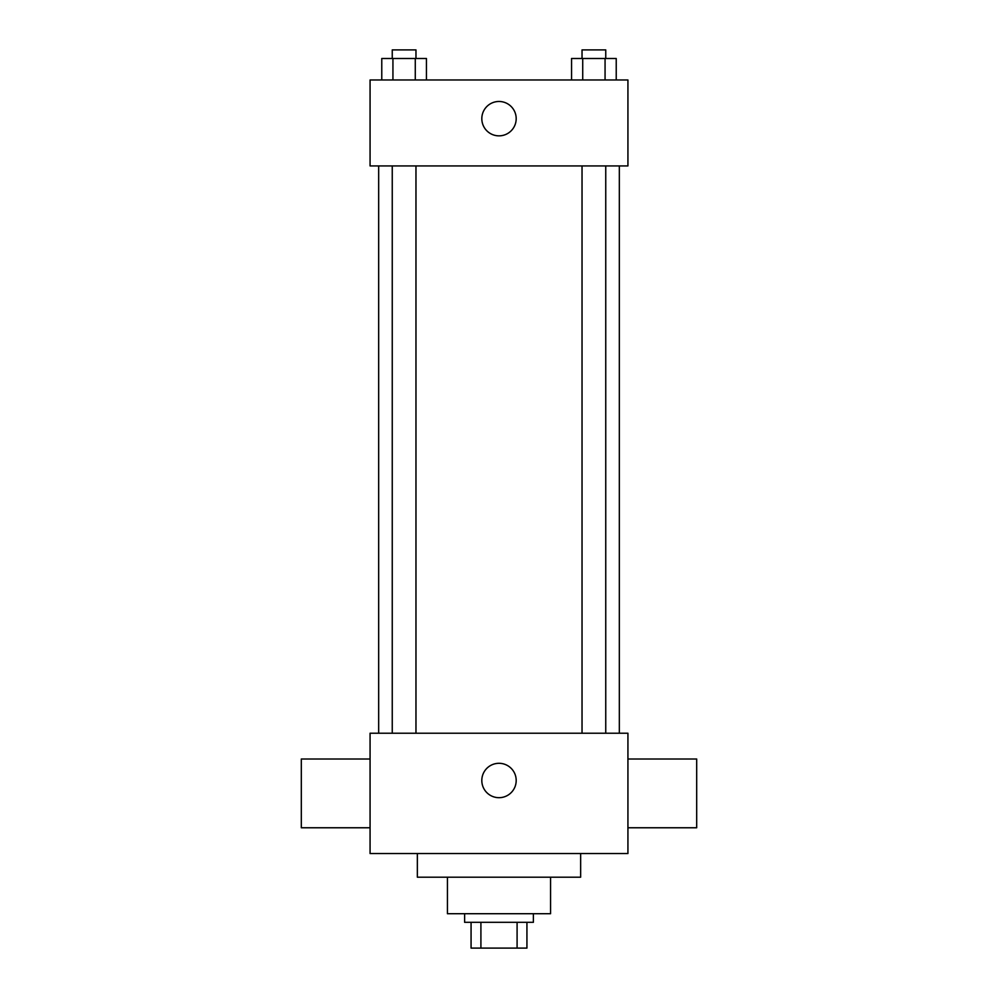 <?xml version="1.0" encoding="UTF-8"?>
<svg xmlns="http://www.w3.org/2000/svg" width="998" height="998" viewBox="0 0 998 998"><rect width="100%" height="100%" fill="white"/><g stroke="black" fill="none" stroke-linecap="round" stroke-linejoin="round"><path stroke-width="1.5" d="M517.089 922.314L517.089 948.1L471.068 948.1L471.068 922.314M517.089 948.1L526.932 948.1L526.932 922.314L526.932 948.1M533.381 913.719L533.381 922.314L464.619 922.314L464.619 913.719M480.911 922.314L480.911 948.1M550.572 877.192L550.572 913.719L447.428 913.719L447.428 877.192M580.649 853.552L580.649 877.192L417.351 877.192L417.351 853.552M627.929 853.552L370.071 853.552L370.071 733.218L627.929 733.218L627.929 853.552M481.809 780.498A17.191 17.191 0 0 1 507.595 765.603A17.191 17.191 0 0 1 507.595 795.381A17.191 17.191 0 0 1 481.809 780.498M627.929 759.004L696.691 759.004L696.691 827.766L627.929 827.766M370.071 827.766L301.309 827.766L301.309 759.004L370.071 759.004M627.929 165.93L370.071 165.93L370.071 79.977L627.929 79.977L627.929 165.93M516.191 118.662A17.191 17.191 0 0 1 490.405 133.545A17.191 17.191 0 0 1 490.405 103.78A17.191 17.191 0 0 1 516.191 118.662M616.228 79.977L616.228 58.495L571.555 58.495L571.555 79.977M605.062 58.495L605.062 79.977M582.72 58.495L582.72 79.977M582.034 58.495L582.034 49.9L605.749 49.9L605.749 58.495M426.445 79.977L426.445 58.495L381.772 58.495L381.772 79.977M415.28 58.495L415.28 79.977M392.938 58.495L392.938 79.977M392.251 58.495L392.251 49.9L415.966 49.9L415.966 58.495M378.666 165.93L378.666 733.218M619.334 165.93L619.334 733.218M605.749 733.218L605.749 165.93M582.034 733.218L582.034 165.93M392.251 165.93L392.251 733.218M415.966 165.93L415.966 733.218"/></g></svg>
